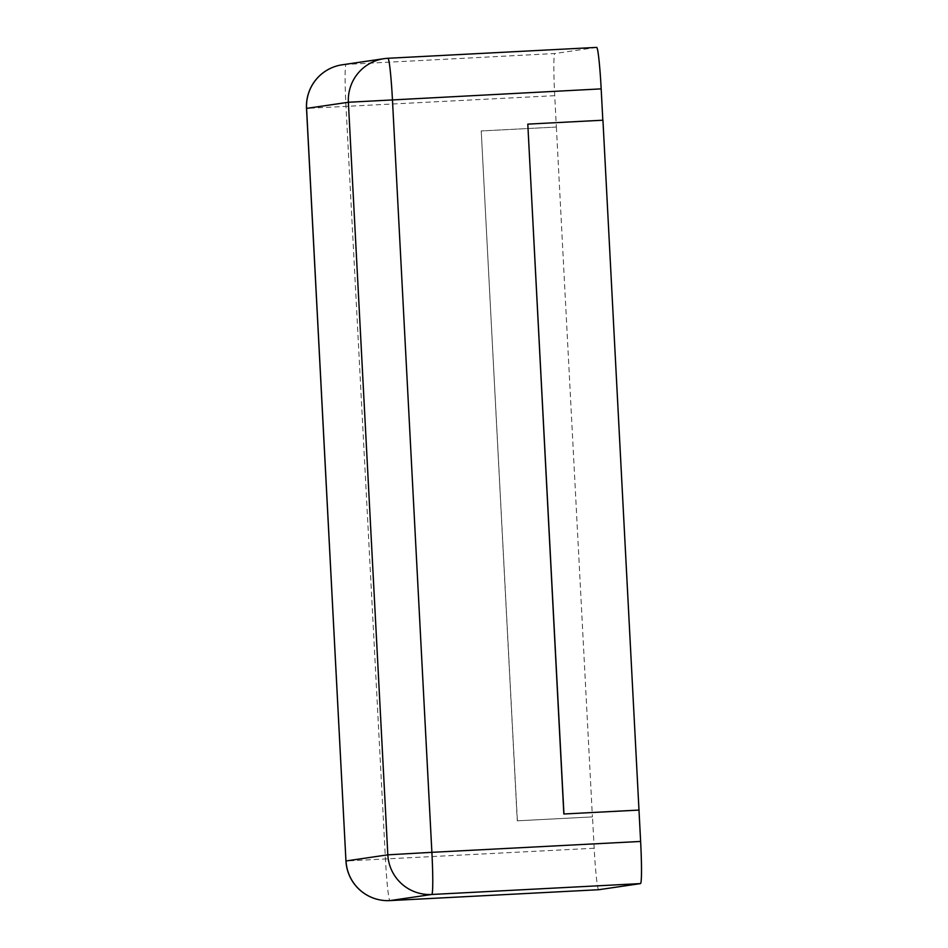 <?xml version="1.0" encoding="UTF-8"?>
<svg xmlns="http://www.w3.org/2000/svg" width="948" height="948" viewBox="0 0 948 948"><rect width="100%" height="100%" fill="white"/><g stroke="black" fill="none" stroke-linecap="round" stroke-linejoin="round"><path stroke-width="0.71" stroke-dasharray="4.74 3.56" d="M602.94 120.206L527.681 124.141M596.659 47.4L554.864 53.526L346.127 64.405A41.866 2.334 -93 0 0 345.996 106.555L385.445 859.125A41.866 2.334 -93 0 0 389.924 900.6M598.662 889.722A41.866 2.334 -93 0 1 594.171 848.247L592.524 816.892L517.383 820.814L481.229 130.954L556.369 127.044L554.722 95.677A41.866 2.334 87 0 1 554.864 53.526M556.369 127.044L592.405 816.915L517.383 820.814M481.229 130.954L517.264 820.826M556.251 127.056L481.11 130.966M387.957 58.278L346.127 64.405A41.866 41.807 -98.3 0 0 342.252 64.796M594.171 848.247L345.949 860.985M554.722 95.677L306.512 108.404"/><path stroke-width="1.42" d="M639.094 810.066L563.953 813.988L527.799 124.129L602.94 120.206L640.623 841.445L431.885 852.323L392.448 99.753A41.866 2.334 -93 0 0 387.945 58.278L596.659 47.4A41.866 2.334 -93 0 0 596.659 47.4A41.866 2.334 -93 0 1 601.174 88.875L602.821 120.218M638.976 810.09L563.835 814L527.799 124.129M640.623 841.445A41.866 2.334 87 0 1 640.493 883.595L598.686 889.722A41.866 2.334 -93 0 0 598.674 889.722A41.866 2.334 -93 0 0 598.686 889.722L389.96 900.6L431.755 894.474A41.866 2.334 -93 0 0 431.885 852.323L387.827 854.835L348.378 102.266L601.174 88.875M640.493 883.595L431.755 894.474A41.866 41.807 81.7 0 1 387.827 854.835L346.02 860.962A41.866 41.807 81.7 0 0 389.96 900.6A41.866 2.334 -93 0 1 389.948 900.6A41.866 2.334 -93 0 0 389.948 900.6L598.674 889.722M596.671 47.4L387.945 58.278A41.866 2.334 -93 0 0 387.933 58.278A41.866 41.807 -98.3 0 0 384.059 58.669L342.252 64.796A41.866 41.866 0 0 0 306.512 108.404L345.949 860.985A41.866 41.866 0 0 0 389.948 900.6M387.945 58.278A41.866 41.866 0 0 0 384.059 58.669A41.866 41.807 -98.3 0 0 348.378 102.266L306.571 108.392L345.949 860.985M342.252 64.796A41.866 41.807 -98.3 0 0 306.571 108.392L306.512 108.404"/></g></svg>
